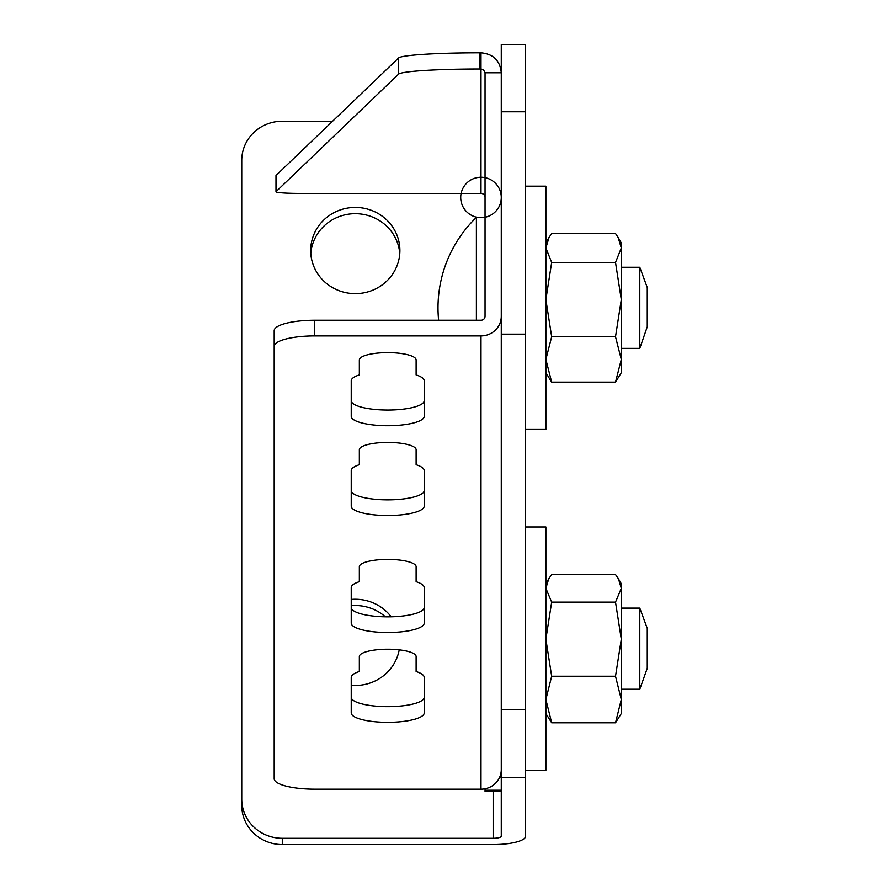 <?xml version="1.0" encoding="UTF-8"?>
<svg xmlns="http://www.w3.org/2000/svg" width="889" height="889" viewBox="0 0 889 889"><rect width="100%" height="100%" fill="white"/><g stroke="black" fill="none" stroke-linecap="round" stroke-linejoin="round"><path stroke-width="1.33" d="M282.291 838.283A40.55 39.183 180 0 1 241.741 799.1L241.741 805.367A40.55 39.183 -0 0 0 282.291 844.55L282.291 838.283L493.162 838.283A8.112 2.089 180 0 0 501.274 836.193L501.274 709.711L525.599 709.711L525.599 836.193A32.437 8.357 180 0 1 493.162 844.55L282.291 844.55M399.772 253.665A44.606 43.105 -0 0 0 355.289 213.693A44.606 43.105 -0 0 0 310.794 253.665M385.382 616.822A44.606 43.105 -0 0 0 351.233 605.709M241.741 799.1L241.741 160.409A40.55 39.183 180 0 1 282.291 121.226L332.597 121.226M310.683 250.531A44.606 43.105 180 0 1 355.289 207.437A44.606 43.105 180 0 1 399.894 250.531A44.606 43.105 180 0 1 355.289 293.637A44.606 43.105 180 0 1 310.683 250.531M351.233 599.442A44.606 43.105 180 0 1 391.193 616.799M399.217 649.848A44.606 43.105 180 0 1 351.233 685.286M501.274 344.465L501.274 44.45L525.599 44.45L525.599 709.711M416.119 671.517A36.493 9.401 0 0 1 424.22 677.418L424.22 712.934A36.493 9.401 0 0 1 387.726 722.324A36.493 9.401 0 0 1 351.233 712.934L351.233 677.418A36.493 9.401 0 0 1 359.345 671.517L359.345 656.538A28.381 7.312 0 0 1 387.726 649.226A28.381 7.312 0 0 1 416.119 656.538L416.119 671.517M359.345 671.517L359.345 656.538M351.233 697.254A36.493 9.401 180 0 0 387.726 706.655A36.493 9.401 180 0 0 424.22 697.254M416.119 581.695A36.493 9.401 0 0 1 424.22 587.607L424.22 623.111A36.493 9.401 0 0 1 387.726 632.512A36.493 9.401 0 0 1 351.233 623.111L351.233 587.607A36.493 9.401 0 0 1 359.345 581.695L359.345 566.715A28.381 7.312 0 0 1 387.726 559.403A28.381 7.312 0 0 1 416.119 566.715L416.119 581.695M359.345 581.695L359.345 566.715M351.233 607.443A36.493 9.401 180 0 0 387.726 616.844A36.493 9.401 180 0 0 424.22 607.443M416.119 464.725A36.493 9.401 0 0 1 424.22 470.637L424.22 506.141A36.493 9.401 0 0 1 387.726 515.542A36.493 9.401 0 0 1 351.233 506.141L351.233 470.637A36.493 9.401 0 0 1 359.345 464.725L359.345 449.745A28.381 7.312 0 0 1 387.726 442.433A28.381 7.312 0 0 1 416.119 449.745L416.119 464.725M359.345 464.725L359.345 449.745M351.233 490.472A36.493 9.401 180 0 0 387.726 499.874A36.493 9.401 180 0 0 424.22 490.472M485.05 197.469A4.056 4.045 180 0 0 480.993 193.413L300.315 193.413A24.325 1.667 0 0 1 275.99 191.746A24.325 1.667 0 0 1 276.046 191.635L276.046 175.444A24.325 1.667 180 0 0 275.99 175.566A24.325 1.667 180 0 0 276.046 175.689M276.046 175.444L398.561 57.985L398.561 74.165A81.099 5.556 0 0 1 479.46 69.009L479.46 52.818A81.099 5.556 180 0 0 398.561 57.985M314.739 320.24A40.55 10.446 180 0 0 274.19 330.675L274.19 346.354A40.55 10.446 0 0 1 314.739 335.909L314.739 320.24L480.993 320.24A4.056 3.923 180 0 0 485.05 316.317L485.05 72.776L483.527 69.775L480.993 69.009L480.993 52.818L479.46 52.818M501.274 790.21L485.05 790.21L485.05 791.577L501.274 791.577M485.05 790.21L485.05 788.776M314.739 335.909L480.993 335.909A20.28 19.591 0 0 0 501.274 316.317L501.274 769.574A20.28 19.591 180 0 1 480.993 789.165L314.739 789.165A40.55 10.446 0 0 1 274.19 778.72L274.19 346.354M351.233 400.65A36.493 9.401 180 0 0 387.726 410.051A36.493 9.401 180 0 0 424.22 400.65M480.993 193.413L480.993 69.009L479.46 69.009M416.119 374.914A36.493 9.401 0 0 1 424.22 380.814L424.22 416.33A36.493 9.401 0 0 1 387.726 425.731A36.493 9.401 0 0 1 351.233 416.33L351.233 380.814A36.493 9.401 0 0 1 359.345 374.914L359.345 359.934A28.381 7.312 0 0 1 387.726 352.622A28.381 7.312 0 0 1 416.119 359.934L416.119 374.914M359.345 374.914L359.345 359.934M398.561 74.165L276.046 191.635M485.05 72.776L501.274 72.776C500.051 60.596 493.295 53.951 480.993 52.818M501.274 197.469A20.28 20.225 180 0 1 470.859 214.982A20.28 20.225 180 0 1 470.859 179.945A20.28 20.225 180 0 1 501.274 197.469M501.274 777.675L499.462 777.675M647.259 326.763L647.259 287.547L639.791 267.267L639.791 348.377L647.259 326.763M438.621 320.24A125.705 125.705 0 0 1 476.393 217.394L476.393 320.24M525.599 527.01L545.879 527.01L545.879 770.319L525.599 770.319M618.155 237.485L621.3 242.941L621.3 247.975L618.155 237.485L615.51 233.507L551.669 233.507L549.024 237.485L545.879 247.975L551.669 262.444L545.879 299.604L551.669 336.753L545.879 359.445L551.669 382.137L545.879 372.702M615.51 382.137L621.3 359.445L621.3 372.702L615.51 382.137L551.669 382.137M621.3 299.604L615.51 262.444L621.3 247.975L621.3 359.445L615.51 336.753L621.3 299.604M551.669 262.444L615.51 262.444M551.669 336.753L615.51 336.753M647.259 668.261L647.259 628.39L639.791 608.109L639.791 689.219L647.259 668.261M525.599 186.168L545.879 186.168L545.879 429.476L525.599 429.476M621.3 699.51L615.51 676.24L621.3 639.18L621.3 713.545L615.51 722.779L621.3 699.51M615.51 602.12L621.3 588.34L621.3 639.18L615.51 602.12L551.669 602.12L545.879 639.18L551.669 676.24L545.879 699.51L551.669 722.779L545.879 713.545M621.3 597.819L621.3 588.34L618.477 578.883L615.51 574.55L551.669 574.55L548.702 578.883L545.879 588.34L551.669 602.12M618.477 578.883L621.3 583.784L621.3 588.34M551.669 722.779L615.51 722.779M551.669 676.24L615.51 676.24M501.274 777.708L525.599 777.708M525.599 334.142L501.274 334.142M525.599 111.781L501.274 111.781M493.162 838.283L493.162 791.577M480.993 789.165L480.993 335.909M275.99 191.746L275.99 175.566M621.3 348.377L639.791 348.377M621.3 267.267L639.791 267.267M476.393 217.394L485.05 217.394M545.879 242.941L549.024 237.485M621.3 689.219L639.791 689.219M621.3 608.109L639.791 608.109M545.879 583.784L548.702 578.883"/></g></svg>
